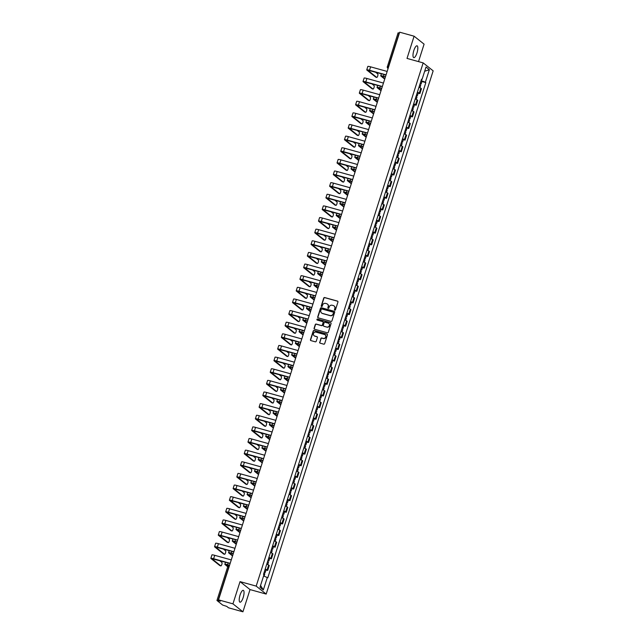 <?xml version="1.0" encoding="UTF-8"?>
<svg xmlns="http://www.w3.org/2000/svg" width="644" height="644" viewBox="0 0 644 644"><rect width="100%" height="100%" fill="white"/><g stroke="black" fill="none" stroke-linecap="round" stroke-linejoin="round"><path stroke-width="0.97" d="M334.816 310.175A0.539 0.515 -51.5 0 0 335.476 309.796L337.955 302.02A0.773 0.733 -51.5 0 0 337.48 301.094L324.673 297.544A0.773 0.733 -51.5 0 0 323.731 298.075L321.251 305.852A0.539 0.515 -51.5 0 0 321.581 306.504A0.539 0.515 -51.5 0 0 322.25 306.125L322.564 305.119A2.479 2.343 -51.5 0 1 325.59 303.413L326.661 303.71A2.479 2.343 -51.5 0 1 328.182 306.681L327.86 307.687A0.539 0.515 -51.5 0 0 328.199 308.339A0.539 0.515 -51.5 0 0 328.859 307.961L329.181 306.955A2.479 2.343 -51.5 0 1 332.207 305.248L333.27 305.538A2.479 2.343 -51.5 0 1 334.8 308.516L334.478 309.523A0.539 0.515 -51.5 0 0 334.816 310.175M243.182 597.511A6.15 1.851 105.5 0 0 243.271 590.339A6.15 1.851 105.5 0 0 240.067 595.024A6.15 1.851 105.5 0 0 239.979 602.196A6.15 1.851 105.5 0 0 243.182 597.511M416.966 52.969A6.15 1.851 105.5 0 0 417.054 45.805A6.15 1.851 105.5 0 0 413.851 50.49A6.15 1.851 105.5 0 0 413.762 57.654A6.15 1.851 105.5 0 0 416.966 52.969M319.666 342.23A0.773 0.733 -51.5 0 0 320.14 343.163L323.731 344.162A0.773 0.733 -51.5 0 0 324.681 343.622L327.434 334.985A0.773 0.733 -51.5 0 0 326.959 334.059L314.151 330.509A0.773 0.733 -51.5 0 0 313.209 331.04L310.456 339.678A0.773 0.733 -51.5 0 0 310.931 340.612L315.27 341.811A0.773 0.733 -51.5 0 0 316.212 341.28L317.395 337.585A0.773 0.733 -51.5 0 0 316.92 336.651L314.763 336.055A2.069 1.956 -51.5 0 1 313.644 333.206A2.069 1.956 -51.5 0 1 316.019 332.143L324.439 334.478A2.069 1.956 -51.5 0 1 325.566 337.327A2.069 1.956 -51.5 0 1 323.191 338.39L321.791 338.003A0.773 0.733 -51.5 0 0 320.841 338.535L319.867 342.391A0.773 0.733 -51.5 0 0 320.004 343.107M256.191 586.112L240.035 581.629L232.943 603.847L218.525 599.846L399.683 32.2L414.1 36.201L407.016 58.419L423.172 62.895L256.191 586.112L266.181 594.066L433.162 70.848L423.172 62.895M331 321.396A0.773 0.733 -51.5 0 0 331.942 320.865L334.695 312.227A0.773 0.733 -51.5 0 0 334.22 311.302L321.42 307.752A0.773 0.733 -51.5 0 0 320.471 308.283L317.717 316.92A0.773 0.733 -51.5 0 0 318.192 317.846L331 321.396M331.064 323.61L328.311 332.248A0.773 0.733 -51.5 0 1 327.369 332.779L314.562 329.229A0.773 0.733 -51.5 0 1 314.087 328.303L315.262 324.6A0.773 0.733 -51.5 0 1 316.212 324.069L321.404 325.51A0.773 0.733 -51.5 0 0 322.346 324.978L323.127 322.523A0.773 0.733 -51.5 0 0 322.652 321.598L317.251 320.092A0.539 0.515 -51.5 0 1 316.953 319.352A0.539 0.515 -51.5 0 1 317.572 319.07L330.589 322.684A0.773 0.733 -51.5 0 1 331.064 323.61M232.943 603.847L242.933 611.8L228.515 607.799L226.744 606.39L222.647 605.054L216.948 600.474L227.718 566.696L228.821 566.857L218.042 600.635L216.948 600.474M418.519 61.607L424.09 44.154L414.1 36.201M242.933 611.8L250.025 589.582L266.181 594.066M218.525 599.846L220.288 601.255L218.042 600.635M398.153 32.9L399.208 32.981L388.429 66.759A1.578 0.475 105.5 0 0 388.211 68.151M417.376 92.229A3.623 0.435 17.7 0 1 419.268 93.122L420.846 88.204A3.623 0.435 -162.3 0 0 418.946 87.31M420.846 88.204L421.45 88.687L419.88 93.605L418.214 93.147M419.268 93.122L419.88 93.605M414.503 104.771L416.169 105.238L417.739 100.319L417.127 99.828A3.623 0.435 -162.3 0 0 415.235 98.943M413.665 103.861A3.623 0.435 17.7 0 1 415.557 104.755L416.169 105.238M410.792 116.403L412.458 116.87L414.028 111.943L413.416 111.46A3.623 0.435 -162.3 0 0 411.524 110.575M409.954 115.493A3.623 0.435 17.7 0 1 411.846 116.379L412.458 116.87M407.08 128.035L408.747 128.494L410.317 123.576L409.705 123.093A3.623 0.435 -162.3 0 0 407.813 122.199M406.243 127.126A3.623 0.435 17.7 0 1 408.135 128.011L408.747 128.494M403.369 139.668L405.036 140.126L406.606 135.208L405.994 134.725A3.623 0.435 -162.3 0 0 404.102 133.831M402.532 138.75A3.623 0.435 17.7 0 1 404.424 139.643L405.036 140.126M399.65 151.292L401.325 151.759L402.894 146.84L402.283 146.349A3.623 0.435 -162.3 0 0 400.391 145.464M398.821 150.382A3.623 0.435 17.7 0 1 400.713 151.276L401.325 151.759M395.939 162.924L397.614 163.391L399.183 158.464L398.572 157.981A3.623 0.435 -162.3 0 0 396.68 157.096M395.11 162.014A3.623 0.435 17.7 0 1 397.002 162.9L397.614 163.391M392.228 174.556L393.903 175.015L395.472 170.097L394.861 169.613A3.623 0.435 -162.3 0 0 392.969 168.72M391.399 173.647A3.623 0.435 17.7 0 1 393.291 174.532L393.903 175.015M388.517 186.188L390.184 186.647L391.761 181.729L391.149 181.246A3.623 0.435 -162.3 0 0 389.258 180.352M387.688 185.271A3.623 0.435 17.7 0 1 389.58 186.164L390.184 186.647M384.806 197.821L386.472 198.28L388.042 193.361L387.438 192.878A3.623 0.435 -162.3 0 0 385.547 191.984M383.969 196.903A3.623 0.435 17.7 0 1 385.869 197.797L386.472 198.28M381.095 209.445L382.761 209.912L384.331 204.993L383.727 204.502A3.623 0.435 -162.3 0 0 381.828 203.617M380.258 208.535A3.623 0.435 17.7 0 1 382.158 209.429L382.761 209.912M377.384 221.077L379.05 221.544L380.62 216.617L380.016 216.134A3.623 0.435 -162.3 0 0 378.117 215.241M376.547 220.168A3.623 0.435 17.7 0 1 378.447 221.053L379.05 221.544M373.673 232.709L375.339 233.168L376.909 228.25L376.305 227.767A3.623 0.435 -162.3 0 0 374.406 226.873M372.836 231.792A3.623 0.435 17.7 0 1 374.728 232.685L375.339 233.168M369.962 244.342L371.628 244.801L373.198 239.882L372.586 239.399A3.623 0.435 -162.3 0 0 370.694 238.505M369.125 243.424A3.623 0.435 17.7 0 1 371.016 244.318L371.628 244.801M366.251 255.966L367.917 256.433L369.487 251.514L368.875 251.023A3.623 0.435 -162.3 0 0 366.983 250.138M365.414 255.056A3.623 0.435 17.7 0 1 367.305 255.95L367.917 256.433M362.54 267.598L364.206 268.065L365.776 263.138L365.164 262.655A3.623 0.435 -162.3 0 0 363.272 261.762M361.703 266.688A3.623 0.435 17.7 0 1 363.594 267.574L364.206 268.065M358.829 279.23L360.495 279.689L362.065 274.771L361.453 274.288A3.623 0.435 -162.3 0 0 359.561 273.394M357.992 278.313A3.623 0.435 17.7 0 1 359.883 279.206L360.495 279.689M355.11 290.863L356.784 291.321L358.354 286.403L357.742 285.92A3.623 0.435 -162.3 0 0 355.85 285.026M354.281 289.945A3.623 0.435 17.7 0 1 356.172 290.838L356.784 291.321M351.399 302.487L353.073 302.954L354.643 298.035L354.031 297.544A3.623 0.435 -162.3 0 0 352.139 296.659M350.569 301.577A3.623 0.435 17.7 0 1 352.461 302.471L353.073 302.954M347.688 314.119L349.362 314.586L350.932 309.659L350.32 309.176A3.623 0.435 -162.3 0 0 348.428 308.283M346.858 313.209A3.623 0.435 17.7 0 1 348.75 314.095L349.362 314.586M343.977 325.751L345.651 326.21L347.221 321.292L346.609 320.809A3.623 0.435 -162.3 0 0 344.717 319.915M343.147 324.842A3.623 0.435 17.7 0 1 345.039 325.727L345.651 326.21M340.265 337.384L341.932 337.842L343.502 332.924L342.898 332.441A3.623 0.435 -162.3 0 0 341.006 331.547M339.436 336.466A3.623 0.435 17.7 0 1 341.328 337.359L341.932 337.842M336.554 349.008L338.221 349.475L339.791 344.556L339.187 344.065A3.623 0.435 -162.3 0 0 337.295 343.18M335.717 348.098A3.623 0.435 17.7 0 1 337.617 348.992L338.221 349.475M332.843 360.64L334.51 361.107L336.079 356.18L335.476 355.697A3.623 0.435 -162.3 0 0 333.576 354.812M332.006 359.73A3.623 0.435 17.7 0 1 333.906 360.616L334.51 361.107M329.132 372.272L330.799 372.731L332.368 367.813L331.765 367.33A3.623 0.435 -162.3 0 0 329.865 366.436M328.295 371.363A3.623 0.435 17.7 0 1 330.187 372.248L330.799 372.731M325.421 383.904L327.088 384.363L328.657 379.445L328.046 378.962A3.623 0.435 -162.3 0 0 326.154 378.068M324.584 382.987A3.623 0.435 17.7 0 1 326.476 383.88L327.088 384.363M321.71 395.529L323.377 395.996L324.946 391.077L324.334 390.586A3.623 0.435 -162.3 0 0 322.443 389.701M320.873 394.619A3.623 0.435 17.7 0 1 322.765 395.513L323.377 395.996M317.999 407.161L319.666 407.628L321.235 402.701L320.623 402.218A3.623 0.435 -162.3 0 0 318.732 401.333M317.162 406.251A3.623 0.435 17.7 0 1 319.054 407.137L319.666 407.628M314.288 418.793L315.954 419.252L317.524 414.334L316.912 413.851A3.623 0.435 -162.3 0 0 315.021 412.957M313.451 417.884A3.623 0.435 17.7 0 1 315.343 418.769L315.954 419.252M310.569 430.425L312.243 430.884L313.813 425.966L313.201 425.483A3.623 0.435 -162.3 0 0 311.31 424.589M309.74 429.508A3.623 0.435 17.7 0 1 311.632 430.401L312.243 430.884M306.858 442.05L308.532 442.517L310.102 437.598L309.49 437.107A3.623 0.435 -162.3 0 0 307.599 436.221M306.029 441.14A3.623 0.435 17.7 0 1 307.921 442.034L308.532 442.517M303.147 453.682L304.821 454.149L306.391 449.222L305.779 448.739A3.623 0.435 -162.3 0 0 303.888 447.854M302.318 452.772A3.623 0.435 17.7 0 1 304.209 453.658L304.821 454.149M299.436 465.314L301.11 465.773L302.68 460.854L302.068 460.371A3.623 0.435 -162.3 0 0 300.176 459.478M298.607 464.404A3.623 0.435 17.7 0 1 300.498 465.29L301.11 465.773M295.725 476.946L297.391 477.405L298.969 472.487L298.357 472.004A3.623 0.435 -162.3 0 0 296.465 471.11M294.896 476.029A3.623 0.435 17.7 0 1 296.787 476.922L297.391 477.405M292.014 488.571L293.68 489.038L295.25 484.119L294.646 483.628A3.623 0.435 -162.3 0 0 292.754 482.742M291.177 487.661A3.623 0.435 17.7 0 1 293.076 488.555L293.68 489.038M288.303 500.203L289.969 500.67L291.539 495.743L290.935 495.26A3.623 0.435 -162.3 0 0 289.035 494.375M287.466 499.293A3.623 0.435 17.7 0 1 289.365 500.179L289.969 500.67M284.592 511.835L286.258 512.294L287.828 507.375L287.224 506.892A3.623 0.435 -162.3 0 0 285.324 505.999M283.754 510.925A3.623 0.435 17.7 0 1 285.654 511.811L286.258 512.294M280.881 523.467L282.547 523.926L284.117 519.008L283.505 518.525A3.623 0.435 -162.3 0 0 281.613 517.631M280.043 522.55A3.623 0.435 17.7 0 1 281.935 523.443L282.547 523.926M277.17 535.1L278.836 535.558L280.406 530.64L279.794 530.157A3.623 0.435 -162.3 0 0 277.902 529.263M276.332 534.182A3.623 0.435 17.7 0 1 278.224 535.075L278.836 535.558M273.459 546.724L275.125 547.191L276.695 542.272L276.083 541.781A3.623 0.435 -162.3 0 0 274.191 540.896M272.621 545.814A3.623 0.435 17.7 0 1 274.513 546.708L275.125 547.191M269.747 558.356L271.414 558.823L272.984 553.896L272.372 553.413A3.623 0.435 -162.3 0 0 270.48 552.52M268.91 557.446A3.623 0.435 17.7 0 1 270.802 558.332L271.414 558.823M266.036 569.988L267.703 570.447L269.273 565.529L268.661 565.046A3.623 0.435 -162.3 0 0 266.769 564.152M265.199 569.071A3.623 0.435 17.7 0 1 267.091 569.964L267.703 570.447M421.442 79.51L422.013 79.55L426.014 67.032L429.363 69.697L425.37 82.223L421.104 80.564M263.589 575.953L267.807 577.781L425.837 82.601L425.37 82.223M267.332 577.41L263.34 589.936L259.983 587.264L263.984 574.738L263.509 574.359L421.546 79.18L422.013 79.55M240.035 581.629L250.025 589.582M421.925 81.514L425.837 82.601M429.363 69.697L424.662 71.259M260.562 585.452L263.34 589.936M334.751 310.15A0.539 0.515 -51.5 0 1 334.679 309.684L335.001 308.677A2.479 2.343 -51.5 0 0 334.164 306.029M327.546 304.193A2.479 2.343 -51.5 0 1 328.384 306.842L328.062 307.848A0.539 0.515 -51.5 0 0 328.134 308.315M337.818 301.312A0.773 0.733 -51.5 0 0 337.681 301.255L324.874 297.697A0.773 0.733 -51.5 0 0 323.932 298.236L321.453 306.013A0.539 0.515 -51.5 0 0 321.525 306.48M334.558 311.519A0.773 0.733 -51.5 0 0 334.421 311.463L321.622 307.913A0.773 0.733 -51.5 0 0 320.672 308.444L317.919 317.081A0.773 0.733 -51.5 0 0 318.056 317.79M333.447 312.759A0.539 0.515 -51.5 0 0 333.109 312.107L321.871 308.991A0.539 0.515 -51.5 0 0 321.211 309.37L320.873 310.424A2.479 2.343 -51.5 0 0 322.403 313.403L330.082 315.528A2.479 2.343 -51.5 0 0 333.109 313.821L333.648 312.92A0.539 0.515 -51.5 0 0 333.375 312.292M321.71 313.073A2.479 2.343 -51.5 0 0 322.604 313.556L322.403 313.403M333.648 312.92L333.302 313.982A2.479 2.343 -51.5 0 1 330.283 315.689L322.604 313.556M322.99 321.807A0.773 0.733 -51.5 0 1 323.328 322.684L322.547 325.131A0.773 0.733 -51.5 0 1 321.606 325.671L316.413 324.23A0.773 0.733 -51.5 0 0 315.463 324.761L314.288 328.456A0.773 0.733 -51.5 0 0 314.425 329.173M330.927 322.894A0.773 0.733 -51.5 0 0 330.791 322.837L317.774 319.231A0.539 0.515 -51.5 0 0 317.186 320.076M326.79 327.007A2.069 1.956 -51.5 0 0 328.706 323.425A2.069 1.956 -51.5 0 0 328.038 323.087L325.067 322.266A0.773 0.733 -51.5 0 0 324.125 322.797L323.344 325.252A0.773 0.733 -51.5 0 0 323.819 326.178L326.991 327.16A2.069 1.956 -51.5 0 0 328.802 323.505M326.991 327.16L324.021 326.339M325.204 334.896A2.069 1.956 -51.5 0 1 323.393 338.551L321.992 338.164A0.773 0.733 -51.5 0 0 321.042 338.696L319.867 342.391M314.208 335.79A2.069 1.956 -51.5 0 0 314.964 336.216L314.763 336.055M317.259 336.868A0.773 0.733 -51.5 0 0 317.114 336.812L314.964 336.216M327.297 334.276A0.773 0.733 -51.5 0 0 327.16 334.22L314.353 330.67A0.773 0.733 -51.5 0 0 313.411 331.201L310.658 339.839A0.773 0.733 -51.5 0 0 310.794 340.555M419.751 84.799L420.709 85.33L419.944 87.713M385.458 76.773L383.51 76.234A3.985 0.483 -162.3 0 0 380.725 75.823A3.985 0.483 -162.3 0 0 380.862 76.024L384.718 79.091M420.154 83.535L421.112 84.058L420.025 83.937M421.015 80.846L421.965 81.377L421.112 84.058M384.846 78.705L381.707 76.137L385.418 76.894M375.879 77.175A1.811 0.547 -74.5 0 1 375.806 77.167A1.811 0.547 -74.5 0 1 375.75 77.135L376.692 77.401A1.811 0.547 105.5 0 0 376.748 77.433A1.811 0.547 105.5 0 0 377.73 75.936A1.811 0.547 105.5 0 0 377.787 73.971L375.347 72.031M376.692 77.401L367.708 70.18L386.03 74.994M387.165 71.436L370.614 66.847A3.985 0.483 -162.3 0 0 367.829 66.445L366.734 69.874A3.985 0.483 -162.3 0 0 366.863 70.067L375.75 77.135M386.07 74.865L369.519 70.276A3.985 0.483 -162.3 0 0 366.734 69.874M416.04 96.431L416.998 96.954L416.233 99.345M381.747 88.405L379.799 87.866A3.985 0.483 -162.3 0 0 377.014 87.455A3.985 0.483 -162.3 0 0 377.151 87.648L381.007 90.724M416.443 95.159L417.401 95.69L416.314 95.57M417.296 92.478L418.254 93.01L417.401 95.69M381.127 90.329L377.996 87.769L381.707 88.526M412.329 108.063L413.287 108.586L412.522 110.977M378.036 100.037L376.088 99.49A3.985 0.483 -162.3 0 0 373.303 99.087A3.985 0.483 -162.3 0 0 373.44 99.281L377.295 102.356M412.732 106.791L413.69 107.323L412.603 107.194M413.585 104.111L414.543 104.634L413.69 107.323M377.416 101.961L374.277 99.401L377.996 100.158M372.168 88.8A1.811 0.547 -74.5 0 1 372.095 88.8A1.811 0.547 -74.5 0 1 372.039 88.767L372.981 89.025A1.811 0.547 105.5 0 0 373.037 89.057A1.811 0.547 105.5 0 0 374.019 87.568A1.811 0.547 105.5 0 0 374.075 85.596L371.636 83.664M372.981 89.025L363.997 81.812L382.319 86.626M383.446 83.068L366.903 78.479A3.985 0.483 -162.3 0 0 364.118 78.069L363.023 81.498A3.985 0.483 -162.3 0 0 363.152 81.699L372.039 88.767M382.351 86.497L365.808 81.909A3.985 0.483 -162.3 0 0 363.023 81.498M368.457 100.432A1.811 0.547 -74.5 0 1 368.384 100.432A1.811 0.547 -74.5 0 1 368.32 100.4L369.262 100.657A1.811 0.547 105.5 0 0 369.326 100.689A1.811 0.547 105.5 0 0 370.308 99.2A1.811 0.547 105.5 0 0 370.356 97.228L367.925 95.288M369.262 100.657L360.286 93.444L378.6 98.25M379.735 94.7L363.184 90.112A3.985 0.483 -162.3 0 0 360.407 89.701L359.312 93.13A3.985 0.483 -162.3 0 0 359.441 93.324L368.32 100.4M378.64 98.13L362.097 93.541A3.985 0.483 -162.3 0 0 359.312 93.13M408.618 119.687L409.576 120.219L408.811 122.61M374.325 111.662L372.377 111.122A3.985 0.483 -162.3 0 0 369.592 110.72A3.985 0.483 -162.3 0 0 369.728 110.913L373.584 113.98M409.021 118.424L409.978 118.947L408.892 118.826M409.874 115.735L410.832 116.266L409.978 118.947M373.705 113.594L370.566 111.026L374.285 111.79M404.907 131.32L405.857 131.851L405.1 134.234M370.614 123.294L368.666 122.754A3.985 0.483 -162.3 0 0 365.881 122.344A3.985 0.483 -162.3 0 0 366.017 122.545L369.873 125.612M405.309 130.056L406.267 130.579L405.181 130.458M406.163 127.367L407.121 127.898L406.267 130.579M369.994 125.226L366.855 122.658L370.574 123.415M401.188 142.952L402.146 143.475L401.389 145.866M366.903 134.926L364.955 134.387A3.985 0.483 -162.3 0 0 362.17 133.976A3.985 0.483 -162.3 0 0 362.306 134.169L366.162 137.244M401.598 141.68L402.556 142.211L401.47 142.091M402.452 138.999L403.41 139.531L402.556 142.211M366.283 136.85L363.144 134.29L366.863 135.047M364.746 112.064A1.811 0.547 -74.5 0 1 364.673 112.056A1.811 0.547 -74.5 0 1 364.609 112.024L365.551 112.289A1.811 0.547 105.5 0 0 365.615 112.322A1.811 0.547 105.5 0 0 366.597 110.832A1.811 0.547 105.5 0 0 366.645 108.86L364.214 106.92M365.551 112.289L356.575 105.077L374.889 109.883M376.024 106.332L359.473 101.736A3.985 0.483 -162.3 0 0 356.696 101.333L355.601 104.763A3.985 0.483 -162.3 0 0 355.73 104.956L364.609 112.024M374.929 109.762L358.378 105.173A3.985 0.483 -162.3 0 0 355.601 104.763M361.034 123.696A1.811 0.547 -74.5 0 1 360.962 123.688A1.811 0.547 -74.5 0 1 360.898 123.656L361.839 123.922A1.811 0.547 105.5 0 0 361.904 123.954A1.811 0.547 105.5 0 0 362.886 122.457A1.811 0.547 105.5 0 0 362.934 120.492L360.503 118.552M361.839 123.922L352.864 116.701L371.177 121.515M372.312 117.957L355.762 113.368A3.985 0.483 -162.3 0 0 352.984 112.966L351.89 116.395A3.985 0.483 -162.3 0 0 352.018 116.588L360.898 123.656M371.218 121.386L354.667 116.797A3.985 0.483 -162.3 0 0 351.89 116.395M357.323 135.329A1.811 0.547 -74.5 0 1 357.251 135.321A1.811 0.547 -74.5 0 1 357.187 135.288L358.128 135.546A1.811 0.547 105.5 0 0 358.193 135.578A1.811 0.547 105.5 0 0 359.167 134.089A1.811 0.547 105.5 0 0 359.223 132.117L356.792 130.185M358.128 135.546L349.153 128.333L367.466 133.147M368.601 129.589L352.051 125A3.985 0.483 -162.3 0 0 349.265 124.59L348.171 128.019A3.985 0.483 -162.3 0 0 348.307 128.22L357.187 135.288M367.507 133.018L350.956 128.43A3.985 0.483 -162.3 0 0 348.171 128.019M397.477 154.584L398.435 155.107L397.678 157.498M363.192 146.558L361.244 146.011A3.985 0.483 -162.3 0 0 358.458 145.608A3.985 0.483 -162.3 0 0 358.587 145.802L362.451 148.877M397.887 153.312L398.845 153.844L397.759 153.715M398.741 150.632L399.699 151.155L398.845 153.844M362.572 148.482L359.433 145.922L363.152 146.679M353.612 146.953A1.811 0.547 -74.5 0 1 353.54 146.953A1.811 0.547 -74.5 0 1 353.476 146.921L354.417 147.178A1.811 0.547 105.5 0 0 354.482 147.21A1.811 0.547 105.5 0 0 355.456 145.721A1.811 0.547 105.5 0 0 355.512 143.749L353.081 141.817M354.417 147.178L345.442 139.965L363.755 144.771M364.89 141.221L348.34 136.633A3.985 0.483 -162.3 0 0 345.554 136.222L344.459 139.651A3.985 0.483 -162.3 0 0 344.596 139.845L353.476 146.921M363.796 144.65L347.245 140.062A3.985 0.483 -162.3 0 0 344.459 139.651M393.766 166.208L394.724 166.74L393.959 169.131M359.481 158.183L357.533 157.643A3.985 0.483 -162.3 0 0 354.747 157.241A3.985 0.483 -162.3 0 0 354.876 157.434L358.74 160.501M394.176 164.945L395.126 165.468L394.048 165.347M395.03 162.256L395.988 162.787L395.126 165.468M358.861 160.115L355.721 157.547L359.441 158.311M349.901 158.585A1.811 0.547 -74.5 0 1 349.829 158.585A1.811 0.547 -74.5 0 1 349.764 158.545L350.706 158.81A1.811 0.547 105.5 0 0 350.771 158.843A1.811 0.547 105.5 0 0 351.745 157.353A1.811 0.547 105.5 0 0 351.801 155.381L349.37 153.441M350.706 158.81L341.731 151.598L360.044 156.403M361.179 152.853L344.629 148.265A3.985 0.483 -162.3 0 0 341.843 147.854L340.748 151.284A3.985 0.483 -162.3 0 0 340.885 151.477L349.764 158.545M360.085 156.283L343.534 151.694A3.985 0.483 -162.3 0 0 340.748 151.284M390.055 177.841L391.013 178.372L390.248 180.755M355.762 169.815L353.814 169.275A3.985 0.483 -162.3 0 0 351.036 168.865A3.985 0.483 -162.3 0 0 351.165 169.066L355.021 172.133M390.457 176.577L391.415 177.1L390.328 176.979M391.319 173.888L392.277 174.419L391.415 177.1M355.15 171.747L352.01 169.179L355.73 169.936M346.19 170.217A1.811 0.547 -74.5 0 1 346.118 170.209A1.811 0.547 -74.5 0 1 346.053 170.177L346.995 170.443A1.811 0.547 105.5 0 0 347.06 170.475A1.811 0.547 105.5 0 0 348.034 168.978A1.811 0.547 105.5 0 0 348.09 167.013L345.659 165.073M346.995 170.443L338.019 163.222L356.333 168.036M357.468 164.486L340.918 159.889A3.985 0.483 -162.3 0 0 338.132 159.487L337.037 162.916A3.985 0.483 -162.3 0 0 337.174 163.109L346.053 170.177M356.374 167.915L339.823 163.318A3.985 0.483 -162.3 0 0 337.037 162.916M386.344 189.473L387.302 189.996L386.537 192.387M352.051 181.447L350.103 180.908A3.985 0.483 -162.3 0 0 347.325 180.497A3.985 0.483 -162.3 0 0 347.454 180.69L351.31 183.765M386.746 188.201L387.704 188.732L386.617 188.612M387.608 185.52L388.565 186.052L387.704 188.732M351.439 183.379L348.299 180.811L352.01 181.568M342.471 181.85A1.811 0.547 -74.5 0 1 342.407 181.841A1.811 0.547 -74.5 0 1 342.342 181.809L343.284 182.067A1.811 0.547 105.5 0 0 343.349 182.099A1.811 0.547 105.5 0 0 344.323 180.61A1.811 0.547 105.5 0 0 344.379 178.638L341.948 176.706M343.284 182.067L334.3 174.854L352.622 179.668M353.757 176.11L337.206 171.521A3.985 0.483 -162.3 0 0 334.421 171.111L333.326 174.54A3.985 0.483 -162.3 0 0 333.463 174.741L342.342 181.809M352.662 179.539L336.112 174.951A3.985 0.483 -162.3 0 0 333.326 174.54M382.633 201.105L383.591 201.628L382.826 204.019M348.34 193.079L346.392 192.532A3.985 0.483 -162.3 0 0 343.614 192.129A3.985 0.483 -162.3 0 0 343.743 192.323L347.599 195.398M383.035 199.833L383.993 200.365L382.906 200.236M383.896 197.153L384.854 197.676L383.993 200.365M347.728 195.003L344.588 192.443L348.299 193.2M378.922 212.729L379.88 213.261L379.115 215.651M344.629 204.703L342.68 204.164A3.985 0.483 -162.3 0 0 339.895 203.762A3.985 0.483 -162.3 0 0 340.032 203.955L343.888 207.022M379.324 211.465L380.282 211.997L379.195 211.868M380.185 208.785L381.143 209.308L380.282 211.997M344.017 206.635L340.877 204.068L344.588 204.832M375.211 224.362L376.168 224.893L375.404 227.276M340.918 216.336L338.969 215.796A3.985 0.483 -162.3 0 0 336.184 215.386A3.985 0.483 -162.3 0 0 336.321 215.587L340.177 218.654M375.613 223.098L376.571 223.621L375.484 223.5M376.474 220.409L377.424 220.94L376.571 223.621M340.306 218.268L337.166 215.7L340.877 216.456M371.499 235.994L372.457 236.517L371.693 238.908M337.206 227.968L335.258 227.429A3.985 0.483 -162.3 0 0 332.473 227.018A3.985 0.483 -162.3 0 0 332.61 227.211L336.466 230.286M371.902 234.722L372.86 235.253L371.773 235.132M372.755 232.041L373.713 232.573L372.86 235.253M336.595 229.9L333.455 227.332L337.166 228.089M367.788 247.626L368.746 248.149L367.982 250.54M333.495 239.6L331.547 239.061A3.985 0.483 -162.3 0 0 328.762 238.65A3.985 0.483 -162.3 0 0 328.899 238.844L332.755 241.919M368.191 246.354L369.149 246.885L368.062 246.757M369.044 243.674L370.002 244.197L369.149 246.885M332.876 241.524L329.736 238.964L333.455 239.721M364.077 259.25L365.035 259.782L364.271 262.172M329.784 251.224L327.836 250.685A3.985 0.483 -162.3 0 0 325.051 250.283A3.985 0.483 -162.3 0 0 325.188 250.476L329.044 253.543M364.48 257.986L365.438 258.518L364.351 258.389M365.333 255.306L366.291 255.829L365.438 258.518M329.164 253.156L326.025 250.588L329.744 251.353M338.76 193.474A1.811 0.547 -74.5 0 1 338.696 193.474A1.811 0.547 -74.5 0 1 338.631 193.442L339.573 193.699A1.811 0.547 105.5 0 0 339.638 193.731A1.811 0.547 105.5 0 0 340.612 192.242A1.811 0.547 105.5 0 0 340.668 190.27L338.237 188.338M339.573 193.699L330.589 186.486L348.911 191.292M350.046 187.742L333.495 183.154A3.985 0.483 -162.3 0 0 330.71 182.743L329.615 186.172A3.985 0.483 -162.3 0 0 329.752 186.374L338.631 193.442M348.951 191.171L332.401 186.583A3.985 0.483 -162.3 0 0 329.615 186.172M335.049 205.106A1.811 0.547 -74.5 0 1 334.985 205.106A1.811 0.547 -74.5 0 1 334.92 205.066L335.862 205.331A1.811 0.547 105.5 0 0 335.927 205.364A1.811 0.547 105.5 0 0 336.901 203.874A1.811 0.547 105.5 0 0 336.957 201.902L334.518 199.962M335.862 205.331L326.878 198.119L345.2 202.924M346.335 199.374L329.784 194.786A3.985 0.483 -162.3 0 0 326.999 194.375L325.904 197.805A3.985 0.483 -162.3 0 0 326.041 197.998L334.92 205.066M345.24 202.804L328.69 198.215A3.985 0.483 -162.3 0 0 325.904 197.805M331.338 216.738A1.811 0.547 -74.5 0 1 331.266 216.73A1.811 0.547 -74.5 0 1 331.209 216.698L332.151 216.964A1.811 0.547 105.5 0 0 332.207 216.996A1.811 0.547 105.5 0 0 333.19 215.507A1.811 0.547 105.5 0 0 333.246 213.534L330.807 211.594M332.151 216.964L323.167 209.743L341.489 214.557M342.624 211.007L326.073 206.41A3.985 0.483 -162.3 0 0 323.288 206.008L322.193 209.437A3.985 0.483 -162.3 0 0 322.33 209.63L331.209 216.698M341.529 214.436L324.978 209.839A3.985 0.483 -162.3 0 0 322.193 209.437M327.627 228.37A1.811 0.547 -74.5 0 1 327.555 228.362A1.811 0.547 -74.5 0 1 327.498 228.33L328.44 228.588A1.811 0.547 105.5 0 0 328.496 228.628A1.811 0.547 105.5 0 0 329.478 227.131A1.811 0.547 105.5 0 0 329.535 225.159L327.096 223.227M328.44 228.588L319.456 221.375L337.778 226.189M338.905 222.631L322.362 218.042A3.985 0.483 -162.3 0 0 319.577 217.632L318.482 221.069A3.985 0.483 -162.3 0 0 318.611 221.262L327.498 228.33M337.818 226.06L321.267 221.472A3.985 0.483 -162.3 0 0 318.482 221.069M323.916 239.995A1.811 0.547 -74.5 0 1 323.843 239.995A1.811 0.547 -74.5 0 1 323.779 239.962L324.729 240.22A1.811 0.547 105.5 0 0 324.785 240.252A1.811 0.547 105.5 0 0 325.767 238.763A1.811 0.547 105.5 0 0 325.816 236.791L323.385 234.859M324.729 240.22L315.745 233.007L334.067 237.813M335.194 234.263L318.651 229.675A3.985 0.483 -162.3 0 0 315.866 229.264L314.771 232.693A3.985 0.483 -162.3 0 0 314.9 232.895L323.779 239.962M334.099 237.692L317.556 233.104A3.985 0.483 -162.3 0 0 314.771 232.693M320.205 251.627A1.811 0.547 -74.5 0 1 320.132 251.627A1.811 0.547 -74.5 0 1 320.068 251.595L321.01 251.852A1.811 0.547 105.5 0 0 321.074 251.885A1.811 0.547 105.5 0 0 322.056 250.395A1.811 0.547 105.5 0 0 322.105 248.423L319.674 246.483M321.01 251.852L312.034 244.639L330.348 249.445M331.483 245.895L314.932 241.307A3.985 0.483 -162.3 0 0 312.155 240.896L311.06 244.326A3.985 0.483 -162.3 0 0 311.189 244.519L320.068 251.595M330.388 249.325L313.837 244.736A3.985 0.483 -162.3 0 0 311.06 244.326M360.366 270.882L361.316 271.414L360.56 273.797M326.073 262.857L324.125 262.317A3.985 0.483 -162.3 0 0 321.34 261.907A3.985 0.483 -162.3 0 0 321.477 262.108L325.333 265.175M360.769 269.619L361.727 270.142L360.64 270.021M361.622 266.93L362.58 267.461L361.727 270.142M325.453 264.789L322.314 262.221L326.033 262.985M316.494 263.259A1.811 0.547 -74.5 0 1 316.421 263.251A1.811 0.547 -74.5 0 1 316.357 263.219L317.299 263.485A1.811 0.547 105.5 0 0 317.363 263.517A1.811 0.547 105.5 0 0 318.345 262.028A1.811 0.547 105.5 0 0 318.394 260.055L315.963 258.115M317.299 263.485L308.323 256.264L326.637 261.078M327.772 257.528L311.221 252.931A3.985 0.483 -162.3 0 0 308.444 252.529L307.349 255.958A3.985 0.483 -162.3 0 0 307.478 256.151L316.357 263.219M326.677 260.957L310.126 256.36A3.985 0.483 -162.3 0 0 307.349 255.958M356.647 282.515L357.605 283.046L356.848 285.429M322.362 274.489L320.414 273.95A3.985 0.483 -162.3 0 0 317.629 273.539A3.985 0.483 -162.3 0 0 317.766 273.732L321.622 276.807M357.058 281.243L358.016 281.774L356.929 281.653M357.911 278.562L358.869 279.094L358.016 281.774M321.742 276.421L318.603 273.853L322.322 274.61M312.783 274.891A1.811 0.547 -74.5 0 1 312.71 274.883A1.811 0.547 -74.5 0 1 312.646 274.851L313.588 275.117A1.811 0.547 105.5 0 0 313.652 275.149A1.811 0.547 105.5 0 0 314.634 273.652A1.811 0.547 105.5 0 0 314.683 271.679L312.251 269.747M313.588 275.117L304.612 267.896L322.926 272.71M324.061 269.152L307.51 264.563A3.985 0.483 -162.3 0 0 304.725 264.161L303.63 267.59A3.985 0.483 -162.3 0 0 303.767 267.783L312.646 274.851M322.966 272.581L306.415 267.993A3.985 0.483 -162.3 0 0 303.63 267.59M352.936 294.147L353.894 294.67L353.137 297.061M318.651 286.121L316.703 285.582A3.985 0.483 -162.3 0 0 313.918 285.171A3.985 0.483 -162.3 0 0 314.047 285.364L317.911 288.44M353.347 292.875L354.305 293.406L353.218 293.278M354.2 290.194L355.158 290.718L354.305 293.406M318.031 288.045L314.892 285.485L318.611 286.242M309.072 286.516A1.811 0.547 -74.5 0 1 308.999 286.516A1.811 0.547 -74.5 0 1 308.935 286.483L309.877 286.741A1.811 0.547 105.5 0 0 309.941 286.773A1.811 0.547 105.5 0 0 310.915 285.284A1.811 0.547 105.5 0 0 310.972 283.312L308.54 281.38M309.877 286.741L300.901 279.528L319.215 284.334M320.35 280.784L303.799 276.196A3.985 0.483 -162.3 0 0 301.014 275.785L299.919 279.214A3.985 0.483 -162.3 0 0 300.056 279.416L308.935 286.483M319.255 284.213L302.704 279.625A3.985 0.483 -162.3 0 0 299.919 279.214M349.225 305.771L350.183 306.303L349.426 308.693M314.94 297.745L312.992 297.206A3.985 0.483 -162.3 0 0 310.207 296.803A3.985 0.483 -162.3 0 0 310.336 296.997L314.2 300.072M349.636 304.507L350.586 305.039L349.507 304.91M350.489 301.827L351.447 302.35L350.586 305.039M314.32 299.677L311.181 297.109L314.9 297.874M305.361 298.148A1.811 0.547 -74.5 0 1 305.288 298.148A1.811 0.547 -74.5 0 1 305.224 298.116L306.166 298.373A1.811 0.547 105.5 0 0 306.23 298.405A1.811 0.547 105.5 0 0 307.204 296.916A1.811 0.547 105.5 0 0 307.26 294.944L304.829 293.004M306.166 298.373L297.19 291.16L315.504 295.966M316.639 292.416L300.088 287.828A3.985 0.483 -162.3 0 0 297.303 287.417L296.208 290.847A3.985 0.483 -162.3 0 0 296.345 291.04L305.224 298.116M315.544 295.846L298.993 291.257A3.985 0.483 -162.3 0 0 296.208 290.847M345.514 317.403L346.472 317.935L345.707 320.326M311.221 309.378L309.281 308.838A3.985 0.483 -162.3 0 0 306.496 308.428A3.985 0.483 -162.3 0 0 306.625 308.629L310.488 311.696M345.925 316.14L346.875 316.663L345.788 316.542M346.778 313.451L347.736 313.982L346.875 316.663M310.609 311.31L307.47 308.742L311.189 309.506M301.65 309.78A1.811 0.547 -74.5 0 1 301.577 309.772A1.811 0.547 -74.5 0 1 301.513 309.74L302.455 310.006A1.811 0.547 105.5 0 0 302.519 310.038A1.811 0.547 105.5 0 0 303.493 308.548A1.811 0.547 105.5 0 0 303.549 306.576L301.118 304.636M302.455 310.006L293.479 302.793L311.793 307.599M312.928 304.048L296.377 299.452A3.985 0.483 -162.3 0 0 293.592 299.049L292.497 302.479A3.985 0.483 -162.3 0 0 292.634 302.672L301.513 309.74M311.833 307.478L295.282 302.881A3.985 0.483 -162.3 0 0 292.497 302.479M341.803 329.036L342.761 329.567L341.996 331.95M307.51 321.01L305.562 320.471A3.985 0.483 -162.3 0 0 302.785 320.06A3.985 0.483 -162.3 0 0 302.913 320.261L306.769 323.328M342.206 327.772L343.163 328.295L342.077 328.174M343.067 325.083L344.025 325.614L343.163 328.295M306.898 322.942L303.759 320.374L307.47 321.131M297.931 321.412A1.811 0.547 -74.5 0 1 297.866 321.404A1.811 0.547 -74.5 0 1 297.802 321.372L298.744 321.638A1.811 0.547 105.5 0 0 298.808 321.67A1.811 0.547 105.5 0 0 299.782 320.173A1.811 0.547 105.5 0 0 299.838 318.208L297.407 316.268M298.744 321.638L289.76 314.417L308.082 319.231M309.217 315.673L292.666 311.084A3.985 0.483 -162.3 0 0 289.881 310.682L288.786 314.111A3.985 0.483 -162.3 0 0 288.923 314.304L297.802 321.372M308.122 319.102L291.571 314.514A3.985 0.483 -162.3 0 0 288.786 314.111M338.092 340.668L339.05 341.191L338.285 343.582M303.799 332.642L301.851 332.103A3.985 0.483 -162.3 0 0 299.074 331.692A3.985 0.483 -162.3 0 0 299.202 331.885L303.058 334.961M338.494 339.396L339.452 339.927L338.366 339.799M339.356 336.715L340.314 337.239L339.452 339.927M303.187 334.566L300.048 332.006L303.759 332.763M294.219 333.037A1.811 0.547 -74.5 0 1 294.155 333.037A1.811 0.547 -74.5 0 1 294.091 333.004L295.033 333.262A1.811 0.547 105.5 0 0 295.097 333.294A1.811 0.547 105.5 0 0 296.071 331.805A1.811 0.547 105.5 0 0 296.127 329.833L293.696 327.901M295.033 333.262L286.049 326.049L304.371 330.863M305.506 327.305L288.955 322.716A3.985 0.483 -162.3 0 0 286.169 322.306L285.075 325.735A3.985 0.483 -162.3 0 0 285.212 325.936L294.091 333.004M304.411 330.734L287.86 326.146A3.985 0.483 -162.3 0 0 285.075 325.735M334.381 352.292L335.339 352.823L334.574 355.214M300.088 344.266L298.14 343.727A3.985 0.483 -162.3 0 0 295.354 343.324A3.985 0.483 -162.3 0 0 295.491 343.518L299.347 346.593M334.783 351.028L335.741 351.56L334.655 351.431M335.645 348.348L336.603 348.871L335.741 351.56M299.476 346.198L296.337 343.63L300.048 344.395M290.508 344.669A1.811 0.547 -74.5 0 1 290.444 344.669A1.811 0.547 -74.5 0 1 290.38 344.637L291.321 344.894A1.811 0.547 105.5 0 0 291.386 344.926A1.811 0.547 105.5 0 0 292.36 343.437A1.811 0.547 105.5 0 0 292.416 341.465L289.977 339.525M291.321 344.894L282.338 337.681L300.659 342.487M301.795 338.937L285.244 334.349A3.985 0.483 -162.3 0 0 282.458 333.938L281.364 337.367A3.985 0.483 -162.3 0 0 281.5 337.561L290.38 344.637M300.7 342.367L284.149 337.778A3.985 0.483 -162.3 0 0 281.364 337.367M330.67 363.924L331.628 364.456L330.863 366.847M296.377 355.899L294.429 355.359A3.985 0.483 -162.3 0 0 291.643 354.957A3.985 0.483 -162.3 0 0 291.78 355.15L295.636 358.217M331.072 362.661L332.03 363.184L330.944 363.063M331.934 359.972L332.884 360.503L332.03 363.184M295.765 357.831L292.626 355.263L296.337 356.027M286.797 356.301A1.811 0.547 -74.5 0 1 286.725 356.293A1.811 0.547 -74.5 0 1 286.669 356.261L287.61 356.526A1.811 0.547 105.5 0 0 287.667 356.559A1.811 0.547 105.5 0 0 288.649 355.069A1.811 0.547 105.5 0 0 288.705 353.097L286.266 351.157M287.61 356.526L278.627 349.314L296.948 354.12M298.083 350.569L281.533 345.973A3.985 0.483 -162.3 0 0 278.747 345.57L277.653 349A3.985 0.483 -162.3 0 0 277.789 349.193L286.669 356.261M296.989 353.999L280.438 349.402A3.985 0.483 -162.3 0 0 277.653 349M326.959 375.557L327.917 376.088L327.152 378.471M292.666 367.531L290.718 366.991A3.985 0.483 -162.3 0 0 287.932 366.581A3.985 0.483 -162.3 0 0 288.069 366.782L291.925 369.849M327.361 374.293L328.319 374.816L327.233 374.695M328.215 371.604L329.173 372.135L328.319 374.816M292.054 369.463L288.914 366.895L292.626 367.652M283.086 367.933A1.811 0.547 -74.5 0 1 283.014 367.925A1.811 0.547 -74.5 0 1 282.958 367.893L283.899 368.159A1.811 0.547 105.5 0 0 283.956 368.191A1.811 0.547 105.5 0 0 284.938 366.694A1.811 0.547 105.5 0 0 284.994 364.729L282.555 362.789M283.899 368.159L274.916 360.938L293.237 365.752M294.364 362.194L277.822 357.605A3.985 0.483 -162.3 0 0 275.036 357.203L273.942 360.632A3.985 0.483 -162.3 0 0 274.07 360.825L282.958 367.893M293.278 365.623L276.727 361.034A3.985 0.483 -162.3 0 0 273.942 360.632M323.248 387.189L324.206 387.712L323.441 390.103M288.955 379.163L287.007 378.624A3.985 0.483 -162.3 0 0 284.221 378.213A3.985 0.483 -162.3 0 0 284.358 378.406L288.214 381.481M323.65 385.917L324.608 386.448L323.521 386.32M324.504 383.236L325.462 383.76L324.608 386.448M288.335 381.087L285.195 378.527L288.914 379.284M279.375 379.558A1.811 0.547 -74.5 0 1 279.303 379.558A1.811 0.547 -74.5 0 1 279.246 379.525L280.188 379.783A1.811 0.547 105.5 0 0 280.245 379.815A1.811 0.547 105.5 0 0 281.227 378.326A1.811 0.547 105.5 0 0 281.275 376.354L278.844 374.422M280.188 379.783L271.204 372.57L289.526 377.384M290.653 373.826L274.111 369.237A3.985 0.483 -162.3 0 0 271.325 368.827L270.23 372.256A3.985 0.483 -162.3 0 0 270.359 372.457L279.246 379.525M289.558 377.255L273.016 372.667A3.985 0.483 -162.3 0 0 270.23 372.256M319.537 398.821L320.495 399.344L319.73 401.735M285.244 390.787L283.296 390.248A3.985 0.483 -162.3 0 0 280.51 389.845A3.985 0.483 -162.3 0 0 280.647 390.039L284.503 393.114M319.939 397.549L320.897 398.081L319.81 397.952M320.793 394.869L321.75 395.392L320.897 398.081M284.624 392.719L281.484 390.151L285.203 390.916M275.664 391.19A1.811 0.547 -74.5 0 1 275.592 391.19A1.811 0.547 -74.5 0 1 275.527 391.158L276.469 391.415A1.811 0.547 105.5 0 0 276.534 391.447A1.811 0.547 105.5 0 0 277.516 389.958A1.811 0.547 105.5 0 0 277.564 387.986L275.133 386.046M276.469 391.415L267.493 384.202L285.807 389.008M286.942 385.458L270.391 380.87A3.985 0.483 -162.3 0 0 267.614 380.459L266.519 383.888A3.985 0.483 -162.3 0 0 266.648 384.082L275.527 391.158M285.847 388.887L269.297 384.299A3.985 0.483 -162.3 0 0 266.519 383.888M315.826 410.445L316.776 410.977L316.019 413.368M281.533 402.42L279.585 401.88A3.985 0.483 -162.3 0 0 276.799 401.478A3.985 0.483 -162.3 0 0 276.936 401.671L280.792 404.738M316.228 409.182L317.186 409.705L316.099 409.584M317.081 406.493L318.039 407.024L317.186 409.705M280.913 404.352L277.773 401.784L281.492 402.548M271.953 402.822A1.811 0.547 -74.5 0 1 271.881 402.814A1.811 0.547 -74.5 0 1 271.816 402.782L272.758 403.047A1.811 0.547 105.5 0 0 272.823 403.08A1.811 0.547 105.5 0 0 273.805 401.59A1.811 0.547 105.5 0 0 273.853 399.618L271.422 397.678M272.758 403.047L263.782 395.835L282.096 400.64M283.231 397.09L266.68 392.494A3.985 0.483 -162.3 0 0 263.903 392.091L262.808 395.521A3.985 0.483 -162.3 0 0 262.937 395.714L271.816 402.782M282.136 400.52L265.586 395.923A3.985 0.483 -162.3 0 0 262.808 395.521M312.115 422.078L313.065 422.609L312.308 424.992M277.822 414.052L275.874 413.512A3.985 0.483 -162.3 0 0 273.088 413.102A3.985 0.483 -162.3 0 0 273.225 413.303L277.081 416.37M312.517 420.814L313.475 421.337L312.388 421.216M313.37 418.125L314.328 418.656L313.475 421.337M277.202 415.984L274.062 413.416L277.781 414.173M268.242 414.454A1.811 0.547 -74.5 0 1 268.17 414.446A1.811 0.547 -74.5 0 1 268.105 414.414L269.047 414.68A1.811 0.547 105.5 0 0 269.112 414.712A1.811 0.547 105.5 0 0 270.094 413.215A1.811 0.547 105.5 0 0 270.142 411.25L267.711 409.31M269.047 414.68L260.071 407.459L278.385 412.273M279.52 408.715L262.969 404.126A3.985 0.483 -162.3 0 0 260.184 403.724L259.097 407.153A3.985 0.483 -162.3 0 0 259.226 407.346L268.105 414.414M278.425 412.144L261.875 407.555A3.985 0.483 -162.3 0 0 259.097 407.153M308.396 433.71L309.353 434.233L308.597 436.624M274.111 425.684L272.162 425.145A3.985 0.483 -162.3 0 0 269.377 424.734A3.985 0.483 -162.3 0 0 269.506 424.927L273.37 428.002M308.806 432.438L309.764 432.969L308.677 432.849M309.659 429.757L310.617 430.289L309.764 432.969M273.491 427.608L270.351 425.048L274.07 425.805M264.531 426.078A1.811 0.547 -74.5 0 1 264.459 426.078A1.811 0.547 -74.5 0 1 264.394 426.046L265.336 426.304A1.811 0.547 105.5 0 0 265.4 426.336A1.811 0.547 105.5 0 0 266.375 424.847A1.811 0.547 105.5 0 0 266.431 422.875L264 420.943M265.336 426.304L256.36 419.091L274.674 423.905M275.809 420.347L259.258 415.758A3.985 0.483 -162.3 0 0 256.473 415.348L255.378 418.777A3.985 0.483 -162.3 0 0 255.515 418.978L264.394 426.046M274.714 423.776L258.163 419.188A3.985 0.483 -162.3 0 0 255.378 418.777M304.684 445.342L305.642 445.865L304.886 448.256M270.399 437.316L268.451 436.769A3.985 0.483 -162.3 0 0 265.666 436.366A3.985 0.483 -162.3 0 0 265.795 436.56L269.659 439.635M305.095 444.07L306.045 444.601L304.966 444.473M305.948 441.39L306.906 441.913L306.045 444.601M269.78 439.24L266.64 436.68L270.359 437.437M260.82 437.711A1.811 0.547 -74.5 0 1 260.748 437.711A1.811 0.547 -74.5 0 1 260.683 437.679L261.625 437.936A1.811 0.547 105.5 0 0 261.689 437.968A1.811 0.547 105.5 0 0 262.663 436.479A1.811 0.547 105.5 0 0 262.72 434.507L260.289 432.567M261.625 437.936L252.649 430.723L270.963 435.529M272.098 431.979L255.547 427.391A3.985 0.483 -162.3 0 0 252.762 426.98L251.667 430.409A3.985 0.483 -162.3 0 0 251.804 430.603L260.683 437.679M271.003 435.408L254.452 430.82A3.985 0.483 -162.3 0 0 251.667 430.409M300.973 456.966L301.931 457.498L301.167 459.888M266.68 448.94L264.74 448.401A3.985 0.483 -162.3 0 0 261.955 447.999A3.985 0.483 -162.3 0 0 262.084 448.192L265.948 451.259M301.384 455.702L302.334 456.226L301.255 456.105M302.237 453.014L303.195 453.545L302.334 456.226M266.069 450.872L262.929 448.305L266.648 449.069M257.109 449.343A1.811 0.547 -74.5 0 1 257.037 449.335A1.811 0.547 -74.5 0 1 256.972 449.303L257.914 449.568A1.811 0.547 105.5 0 0 257.978 449.601A1.811 0.547 105.5 0 0 258.952 448.111A1.811 0.547 105.5 0 0 259.009 446.139L256.578 444.199M257.914 449.568L248.938 442.356L267.252 447.161M268.387 443.611L251.836 439.015A3.985 0.483 -162.3 0 0 249.051 438.612L247.956 442.042A3.985 0.483 -162.3 0 0 248.093 442.235L256.972 449.303M267.292 447.041L250.741 442.452A3.985 0.483 -162.3 0 0 247.956 442.042M297.262 468.599L298.22 469.13L297.456 471.513M262.969 460.573L261.021 460.033A3.985 0.483 -162.3 0 0 258.244 459.623A3.985 0.483 -162.3 0 0 258.373 459.824L262.229 462.891M297.665 467.335L298.623 467.858L297.536 467.737M298.526 464.646L299.484 465.177L298.623 467.858M262.358 462.505L259.218 459.937L262.929 460.693M253.39 460.975A1.811 0.547 -74.5 0 1 253.325 460.967A1.811 0.547 -74.5 0 1 253.261 460.935L254.203 461.201A1.811 0.547 105.5 0 0 254.267 461.233A1.811 0.547 105.5 0 0 255.241 459.736A1.811 0.547 105.5 0 0 255.298 457.771L252.867 455.831M254.203 461.201L245.219 453.98L263.541 458.794M264.676 455.236L248.125 450.647A3.985 0.483 -162.3 0 0 245.34 450.245L244.245 453.674A3.985 0.483 -162.3 0 0 244.382 453.867L253.261 460.935M263.581 458.665L247.03 454.076A3.985 0.483 -162.3 0 0 244.245 453.674M293.551 480.231L294.509 480.754L293.745 483.145M259.258 472.205L257.31 471.666A3.985 0.483 -162.3 0 0 254.533 471.255A3.985 0.483 -162.3 0 0 254.662 471.448L258.518 474.523M293.954 478.959L294.912 479.49L293.825 479.369M294.815 476.278L295.773 476.81L294.912 479.49M258.647 474.129L255.507 471.569L259.218 472.326M249.679 472.607A1.811 0.547 -74.5 0 1 249.614 472.599A1.811 0.547 -74.5 0 1 249.55 472.567L250.492 472.825A1.811 0.547 105.5 0 0 250.556 472.857A1.811 0.547 105.5 0 0 251.53 471.368A1.811 0.547 105.5 0 0 251.587 469.396L249.156 467.464M250.492 472.825L241.508 465.612L259.83 470.426M260.965 466.868L244.414 462.279A3.985 0.483 -162.3 0 0 241.629 461.869L240.534 465.298A3.985 0.483 -162.3 0 0 240.671 465.499L249.55 472.567M259.87 470.297L243.319 465.709A3.985 0.483 -162.3 0 0 240.534 465.298M289.84 491.863L290.798 492.386L290.033 494.777M255.547 483.837L253.599 483.29A3.985 0.483 -162.3 0 0 250.814 482.887A3.985 0.483 -162.3 0 0 250.951 483.081L254.807 486.156M290.243 490.591L291.201 491.122L290.114 490.994M291.104 487.911L292.062 488.434L291.201 491.122M254.935 485.761L251.796 483.201L255.507 483.958M245.968 484.232A1.811 0.547 -74.5 0 1 245.903 484.232A1.811 0.547 -74.5 0 1 245.839 484.199L246.781 484.457A1.811 0.547 105.5 0 0 246.845 484.489A1.811 0.547 105.5 0 0 247.819 483A1.811 0.547 105.5 0 0 247.876 481.028L245.445 479.096M246.781 484.457L237.797 477.244L256.119 482.05M257.254 478.5L240.703 473.912A3.985 0.483 -162.3 0 0 237.918 473.501L236.823 476.93A3.985 0.483 -162.3 0 0 236.96 477.124L245.839 484.199M256.159 481.929L239.608 477.341A3.985 0.483 -162.3 0 0 236.823 476.93M286.129 503.487L287.087 504.019L286.322 506.409M251.836 495.461L249.888 494.922A3.985 0.483 -162.3 0 0 247.103 494.52A3.985 0.483 -162.3 0 0 247.24 494.713L251.096 497.78M286.532 502.223L287.49 502.747L286.403 502.626M287.393 499.535L288.343 500.066L287.49 502.747M251.224 497.393L248.085 494.825L251.796 495.59M242.257 495.864A1.811 0.547 -74.5 0 1 242.184 495.864A1.811 0.547 -74.5 0 1 242.128 495.824L243.07 496.089A1.811 0.547 105.5 0 0 243.126 496.121A1.811 0.547 105.5 0 0 244.108 494.632A1.811 0.547 105.5 0 0 244.165 492.66L241.725 490.72M243.07 496.089L234.086 488.877L252.408 493.682M253.543 490.132L236.992 485.544A3.985 0.483 -162.3 0 0 234.207 485.133L233.112 488.563A3.985 0.483 -162.3 0 0 233.249 488.756L242.128 495.824M252.448 493.562L235.897 488.973A3.985 0.483 -162.3 0 0 233.112 488.563M282.418 515.12L283.376 515.651L282.611 518.034M248.125 507.094L246.177 506.554A3.985 0.483 -162.3 0 0 243.392 506.144A3.985 0.483 -162.3 0 0 243.529 506.345L247.385 509.412M282.821 513.856L283.779 514.379L282.692 514.258M283.682 511.167L284.632 511.698L283.779 514.379M247.513 509.026L244.374 506.458L248.085 507.214M238.546 507.496A1.811 0.547 -74.5 0 1 238.473 507.488A1.811 0.547 -74.5 0 1 238.417 507.456L239.359 507.722A1.811 0.547 105.5 0 0 239.415 507.754A1.811 0.547 105.5 0 0 240.397 506.264A1.811 0.547 105.5 0 0 240.454 504.292L238.014 502.352M239.359 507.722L230.375 500.501L248.697 505.315M249.832 501.765L233.281 497.168A3.985 0.483 -162.3 0 0 230.496 496.766L229.401 500.195A3.985 0.483 -162.3 0 0 229.53 500.388L238.417 507.456M248.737 505.194L232.186 500.597A3.985 0.483 -162.3 0 0 229.401 500.195M278.707 526.752L279.665 527.275L278.9 529.666M244.414 518.726L242.466 518.187A3.985 0.483 -162.3 0 0 239.681 517.776A3.985 0.483 -162.3 0 0 239.818 517.969L243.674 521.044M279.11 525.48L280.068 526.011L278.981 525.89M279.963 522.799L280.921 523.331L280.068 526.011M243.794 520.658L240.663 518.09L244.374 518.847M234.835 519.128A1.811 0.547 -74.5 0 1 234.762 519.12A1.811 0.547 -74.5 0 1 234.706 519.088L235.648 519.346A1.811 0.547 105.5 0 0 235.704 519.378A1.811 0.547 105.5 0 0 236.686 517.889A1.811 0.547 105.5 0 0 236.742 515.916L234.303 513.984M235.648 519.346L226.664 512.133L244.986 516.947M246.113 513.389L229.57 508.8A3.985 0.483 -162.3 0 0 226.785 508.39L225.69 511.819A3.985 0.483 -162.3 0 0 225.819 512.02L234.706 519.088M245.018 516.818L228.475 512.23A3.985 0.483 -162.3 0 0 225.69 511.819M274.996 538.384L275.954 538.907L275.189 541.298M240.703 530.358L238.755 529.811A3.985 0.483 -162.3 0 0 235.97 529.408A3.985 0.483 -162.3 0 0 236.107 529.601L239.962 532.677M275.399 537.112L276.357 537.643L275.27 537.515M276.252 534.431L277.21 534.955L276.357 537.643M240.083 532.282L236.944 529.722L240.663 530.479M231.124 530.753A1.811 0.547 -74.5 0 1 231.051 530.753A1.811 0.547 -74.5 0 1 230.987 530.72L231.929 530.978A1.811 0.547 105.5 0 0 231.993 531.01A1.811 0.547 105.5 0 0 232.975 529.521A1.811 0.547 105.5 0 0 233.023 527.549L230.592 525.617M231.929 530.978L222.953 523.765L241.267 528.571M242.402 525.021L225.851 520.433A3.985 0.483 -162.3 0 0 223.074 520.022L221.979 523.451A3.985 0.483 -162.3 0 0 222.108 523.653L230.987 530.72M241.307 528.45L224.764 523.862A3.985 0.483 -162.3 0 0 221.979 523.451M271.285 550.008L272.243 550.539L271.478 552.93M236.992 541.982L235.044 541.443A3.985 0.483 -162.3 0 0 232.259 541.041A3.985 0.483 -162.3 0 0 232.395 541.234L236.251 544.301M271.688 548.744L272.645 549.276L271.559 549.147M272.541 546.064L273.499 546.587L272.645 549.276M236.372 543.914L233.233 541.346L236.952 542.111M227.413 542.385A1.811 0.547 -74.5 0 1 227.34 542.385A1.811 0.547 -74.5 0 1 227.276 542.353L228.218 542.61A1.811 0.547 105.5 0 0 228.282 542.642A1.811 0.547 105.5 0 0 229.264 541.153A1.811 0.547 105.5 0 0 229.312 539.181L226.881 537.241M228.218 542.61L219.242 535.397L237.556 540.203M238.691 536.653L222.14 532.065A3.985 0.483 -162.3 0 0 219.363 531.654L218.268 535.084A3.985 0.483 -162.3 0 0 218.397 535.277L227.276 542.353M237.596 540.083L221.045 535.494A3.985 0.483 -162.3 0 0 218.268 535.084M267.574 561.64L268.524 562.172L267.767 564.555M233.281 553.615L231.333 553.075A3.985 0.483 -162.3 0 0 228.548 552.665A3.985 0.483 -162.3 0 0 228.684 552.866L232.54 555.933M267.976 560.377L268.934 560.9L267.848 560.779M268.83 557.688L269.788 558.219L268.934 560.9M232.661 555.547L229.522 552.979L233.241 553.735M223.701 554.017A1.811 0.547 -74.5 0 1 223.629 554.009A1.811 0.547 -74.5 0 1 223.565 553.977L224.506 554.243A1.811 0.547 105.5 0 0 224.571 554.275A1.811 0.547 105.5 0 0 225.553 552.785A1.811 0.547 105.5 0 0 225.601 550.813L223.17 548.873M224.506 554.243L215.531 547.022L233.844 551.836M234.98 548.286L218.429 543.689A3.985 0.483 -162.3 0 0 215.643 543.286L214.557 546.716A3.985 0.483 -162.3 0 0 214.685 546.909L223.565 553.977M233.885 551.715L217.334 547.118A3.985 0.483 -162.3 0 0 214.557 546.716M263.855 573.273L264.813 573.796L264.072 576.139M229.57 565.247L227.622 564.707A3.985 0.483 -162.3 0 0 224.837 564.297A3.985 0.483 -162.3 0 0 224.973 564.49L227.775 566.776M264.265 572.001L265.223 572.532L264.137 572.411M265.119 569.32L266.077 569.851L265.223 572.532M227.896 566.334L225.811 564.611L229.53 565.368M219.99 565.649A1.811 0.547 -74.5 0 1 219.918 565.641A1.811 0.547 -74.5 0 1 219.854 565.609L220.795 565.867A1.811 0.547 105.5 0 0 220.86 565.907A1.811 0.547 105.5 0 0 221.834 564.41A1.811 0.547 105.5 0 0 221.89 562.437L219.459 560.505M220.795 565.867L211.82 558.654L230.133 563.468M231.268 559.91L214.718 555.321A3.985 0.483 -162.3 0 0 211.932 554.911L210.838 558.348A3.985 0.483 -162.3 0 0 210.974 558.541L219.854 565.609M230.174 563.339L213.623 558.751A3.985 0.483 -162.3 0 0 210.838 558.348M270.802 558.332L272.372 553.413M274.513 546.708L276.083 541.781M278.224 535.075L279.794 530.157M281.935 523.443L283.505 518.525M285.654 511.811L287.224 506.892M289.365 500.179L290.935 495.26M293.076 488.555L294.646 483.628M296.787 476.922L298.357 472.004M300.498 465.29L302.068 460.371M304.209 453.658L305.779 448.739M307.921 442.034L309.49 437.107M311.632 430.401L313.201 425.483M315.343 418.769L316.912 413.851M319.054 407.137L320.623 402.218M322.765 395.513L324.334 390.586M326.476 383.88L328.046 378.962M330.187 372.248L331.765 367.33M333.906 360.616L335.476 355.697M337.617 348.992L339.187 344.065M341.328 337.359L342.898 332.441M345.039 325.727L346.609 320.809M348.75 314.095L350.32 309.176M352.461 302.471L354.031 297.544M356.172 290.838L357.742 285.92M359.883 279.206L361.453 274.288M363.594 267.574L365.164 262.655M367.305 255.95L368.875 251.023M371.016 244.318L372.586 239.399M374.728 232.685L376.305 227.767M378.447 221.053L380.016 216.134M382.158 209.429L383.727 204.502M385.869 197.797L387.438 192.878M389.58 186.164L391.149 181.246M393.291 174.532L394.861 169.613M397.002 162.9L398.572 157.981M400.713 151.276L402.283 146.349M404.424 139.643L405.994 134.725M408.135 128.011L409.705 123.093M411.846 116.379L413.416 111.46M415.557 104.755L417.127 99.828M267.091 569.964L268.661 565.046M388.638 66.815L387.326 66.598A1.578 1.578 0 0 0 387.849 68.312A1.578 1.489 -51.5 0 0 388.107 68.473M229.031 566.921L228.821 566.857A1.578 0.475 105.5 0 1 229.401 565.754M398.105 32.82L387.374 66.67A1.578 1.489 -51.5 0 0 387.849 68.312L388.099 68.505M384.082 74.454L383.51 76.234M369.519 70.276L370.614 66.847M380.371 86.079L379.799 87.866M376.659 97.711L376.088 99.49M365.808 81.909L366.903 78.479M362.097 93.541L363.184 90.112M372.94 109.343L372.377 111.122M369.229 120.975L368.666 122.754M365.518 132.608L364.955 134.387M358.378 105.173L359.473 101.736M354.667 116.797L355.762 113.368M350.956 128.43L352.051 125M361.807 144.232L361.244 146.011M347.245 140.062L348.34 136.633M358.096 155.864L357.533 157.643M343.534 151.694L344.629 148.265M354.385 167.496L353.814 169.275M339.823 163.318L340.918 159.889M350.674 179.129L350.103 180.908M336.112 174.951L337.206 171.521M346.963 190.753L346.392 192.532M343.252 202.385L342.68 204.164M339.541 214.017L338.969 215.796M335.83 225.65L335.258 227.429M332.119 237.274L331.547 239.061M328.4 248.906L327.836 250.685M332.401 186.583L333.495 183.154M328.69 198.215L329.784 194.786M324.978 209.839L326.073 206.41M321.267 221.472L322.362 218.042M317.556 233.104L318.651 229.675M313.837 244.736L314.932 241.307M324.689 260.538L324.125 262.317M310.126 256.36L311.221 252.931M320.978 272.171L320.414 273.95M306.415 267.993L307.51 264.563M317.267 283.795L316.703 285.582M302.704 279.625L303.799 276.196M313.556 295.427L312.992 297.206M298.993 291.257L300.088 287.828M309.844 307.059L309.281 308.838M295.282 302.881L296.377 299.452M306.133 318.691L305.562 320.471M291.571 314.514L292.666 311.084M302.422 330.316L301.851 332.103M287.86 326.146L288.955 322.716M298.711 341.948L298.14 343.727M284.149 337.778L285.244 334.349M295 353.58L294.429 355.359M280.438 349.402L281.533 345.973M291.289 365.212L290.718 366.991M276.727 361.034L277.822 357.605M287.578 376.837L287.007 378.624M273.016 372.667L274.111 369.237M283.867 388.469L283.296 390.248M269.297 384.299L270.391 380.87M280.148 400.101L279.585 401.88M265.586 395.923L266.68 392.494M276.437 411.733L275.874 413.512M261.875 407.555L262.969 404.126M272.726 423.358L272.162 425.145M258.163 419.188L259.258 415.758M269.015 434.99L268.451 436.769M254.452 430.82L255.547 427.391M265.304 446.622L264.74 448.401M250.741 442.452L251.836 439.015M261.593 458.254L261.021 460.033M247.03 454.076L248.125 450.647M257.882 469.887L257.31 471.666M243.319 465.709L244.414 462.279M254.171 481.511L253.599 483.29M239.608 477.341L240.703 473.912M250.46 493.143L249.888 494.922M235.897 488.973L236.992 485.544M246.749 504.775L246.177 506.554M232.186 500.597L233.281 497.168M243.038 516.408L242.466 518.187M228.475 512.23L229.57 508.8M239.327 528.032L238.755 529.811M224.764 523.862L225.851 520.433M235.607 539.664L235.044 541.443M221.045 535.494L222.14 532.065M231.896 551.296L231.333 553.075M217.334 547.118L218.429 543.689M228.185 562.928L227.622 564.707M213.623 558.751L214.718 555.321M229.449 565.617A1.578 1.578 0 0 0 227.718 566.696M381.401 73.706L380.725 75.823M375.806 77.167L376.748 77.433M377.69 85.338L377.014 87.455M373.979 96.97L373.303 99.087M372.095 88.8L373.037 89.057M368.384 100.432L369.326 100.689M370.268 108.603L369.592 110.72M366.557 120.235L365.881 122.344M362.846 131.859L362.17 133.976M364.673 112.056L365.615 112.322M360.962 123.688L361.904 123.954M357.251 135.321L358.193 135.578M359.135 143.491L358.458 145.608M353.54 146.953L354.482 147.21M355.424 155.124L354.747 157.241M349.829 158.585L350.771 158.843M351.713 166.756L351.036 168.865M346.118 170.209L347.06 170.475M347.993 178.38L347.325 180.497M342.407 181.841L343.349 182.099M344.282 190.012L343.614 192.129M340.571 201.644L339.895 203.762M336.86 213.277L336.184 215.386M333.149 224.901L332.473 227.018M329.438 236.533L328.762 238.65M325.727 248.165L325.051 250.283M338.696 193.474L339.638 193.731M334.985 205.106L335.927 205.364M331.266 216.73L332.207 216.996M327.555 228.362L328.496 228.628M323.843 239.995L324.785 240.252M320.132 251.627L321.074 251.885M322.016 259.798L321.34 261.907M316.421 263.251L317.363 263.517M318.305 271.422L317.629 273.539M312.71 274.883L313.652 275.149M314.594 283.054L313.918 285.171M308.999 286.516L309.941 286.773M310.883 294.686L310.207 296.803M305.288 298.148L306.23 298.405M307.172 306.319L306.496 308.428M301.577 309.772L302.519 310.038M303.453 317.943L302.785 320.06M297.866 321.404L298.808 321.67M299.742 329.575L299.074 331.692M294.155 333.037L295.097 333.294M296.031 341.207L295.354 343.324M290.444 344.669L291.386 344.926M292.32 352.84L291.643 354.957M286.725 356.293L287.667 356.559M288.609 364.464L287.932 366.581M283.014 367.925L283.956 368.191M284.898 376.096L284.221 378.213M279.303 379.558L280.245 379.815M281.187 387.728L280.51 389.845M275.592 391.19L276.534 391.447M277.475 399.361L276.799 401.478M271.881 402.814L272.823 403.08M273.764 410.993L273.088 413.102M268.17 414.446L269.112 414.712M270.053 422.617L269.377 424.734M264.459 426.078L265.4 426.336M266.342 434.249L265.666 436.366M260.748 437.711L261.689 437.968M262.631 445.881L261.955 447.999M257.037 449.335L257.978 449.601M258.92 457.514L258.244 459.623M253.325 460.967L254.267 461.233M255.201 469.138L254.533 471.255M249.614 472.599L250.556 472.857M251.49 480.77L250.814 482.887M245.903 484.232L246.845 484.489M247.779 492.402L247.103 494.52M242.184 495.864L243.126 496.121M244.068 504.035L243.392 506.144M238.473 507.488L239.415 507.754M240.357 515.659L239.681 517.776M234.762 519.12L235.704 519.378M236.646 527.291L235.97 529.408M231.051 530.753L231.993 531.01M232.935 538.923L232.259 541.041M227.34 542.385L228.282 542.642M229.224 550.556L228.548 552.665M223.629 554.009L224.571 554.275M225.513 562.18L224.837 564.297M219.918 565.641L220.86 565.907"/></g></svg>
